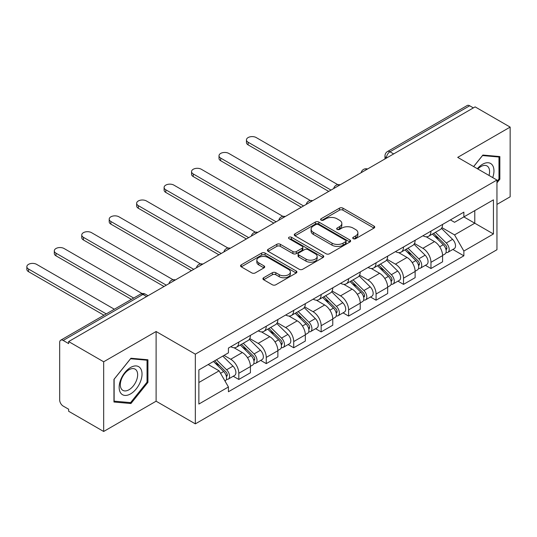 <?xml version="1.0" encoding="UTF-8"?>
<svg xmlns="http://www.w3.org/2000/svg" width="537" height="537" viewBox="0 0 537 537"><rect width="100%" height="100%" fill="white"/><g stroke="black" fill="none" stroke-linecap="round" stroke-linejoin="round"><path stroke-width="0.81" d="M353.239 238.683A1.712 0.987 0 0 0 355.655 238.683L374.007 228.084A2.443 1.41 0 0 0 374.719 227.091A2.443 1.41 0 0 0 374.007 226.09L342.915 208.141A2.443 1.41 0 0 0 339.465 208.141L321.113 218.74A1.712 0.987 0 0 0 320.609 219.438A1.712 0.987 0 0 0 321.113 220.136A1.712 0.987 0 0 0 323.529 220.136L325.905 218.76A7.813 4.511 0 0 1 336.954 218.76L339.545 220.257A7.813 4.511 0 0 1 341.834 223.452A7.813 4.511 0 0 1 339.545 226.641L337.176 228.01A1.712 0.987 0 0 0 336.672 228.708A1.712 0.987 0 0 0 337.176 229.406A1.712 0.987 0 0 0 339.592 229.406L341.968 228.037A7.813 4.511 0 0 1 353.017 228.037L355.608 229.534A7.813 4.511 0 0 1 357.904 232.722A7.813 4.511 0 0 1 355.608 235.918L353.239 237.287A1.712 0.987 0 0 0 352.735 237.985A1.712 0.987 0 0 0 353.239 238.683L353.239 237.287M263.633 277.75A2.443 1.41 0 0 0 262.922 278.743A2.443 1.41 0 0 0 263.633 279.743L272.36 284.778A2.443 1.41 0 0 0 275.81 284.778L296.196 273.011A2.443 1.41 0 0 0 296.907 272.011A2.443 1.41 0 0 0 296.196 271.017L265.103 253.068A2.443 1.41 0 0 0 261.647 253.068L241.267 264.835A2.443 1.41 0 0 0 240.549 265.828A2.443 1.41 0 0 0 241.267 266.829L251.806 272.91A2.443 1.41 0 0 0 255.256 272.91L263.982 267.876A2.443 1.41 0 0 0 264.694 266.876A2.443 1.41 0 0 0 263.982 265.882L258.753 262.862A6.531 3.772 0 0 1 256.84 260.197A6.531 3.772 0 0 1 260.875 256.713A6.531 3.772 0 0 1 267.997 257.532L288.463 269.346A6.531 3.772 0 0 1 290.376 272.011A6.531 3.772 0 0 1 286.342 275.501A6.531 3.772 0 0 1 279.227 274.682L275.81 272.709A2.443 1.41 0 0 0 272.36 272.709L263.633 277.75L263.633 279.743M195.34 354.165L156.106 331.51L103.668 361.784L68.649 341.566L475.131 106.883L510.15 127.101L457.712 157.375L496.953 180.036L195.34 354.165L195.34 423.861L496.953 249.725L496.953 180.036M326.073 253.766A2.443 1.41 0 0 0 329.53 253.766L349.909 241.999A2.443 1.41 0 0 0 350.627 240.999A2.443 1.41 0 0 0 349.909 240.005L318.824 222.056A2.443 1.41 0 0 0 315.367 222.056L294.988 233.823A2.443 1.41 0 0 0 294.269 234.817A2.443 1.41 0 0 0 294.988 235.817L326.073 253.766M289.712 239.052A1.712 0.987 0 0 1 291.443 239.294L291.443 237.26L323.052 255.511A2.443 1.41 0 0 1 323.771 256.505A2.443 1.41 0 0 1 323.052 257.505L302.673 269.272A2.443 1.41 0 0 1 299.216 269.272L268.124 251.323L268.124 249.329A2.443 1.41 0 0 0 267.413 250.323A2.443 1.41 0 0 0 268.124 251.323M268.124 249.329L276.85 244.288A2.443 1.41 0 0 1 280.301 244.288L292.913 251.571A2.443 1.41 0 0 0 296.364 251.571L302.156 248.228A2.443 1.41 0 0 0 302.868 247.235A2.443 1.41 0 0 0 302.156 246.235L289.027 238.656A1.712 0.987 0 0 1 288.523 237.958A1.712 0.987 0 0 1 289.584 237.045A1.712 0.987 0 0 1 291.443 237.26M103.668 361.784L103.668 431.479L68.649 411.261L68.649 409.228L63.191 406.079A4.974 2.873 -120 0 1 59.674 399.984L59.674 342.478A4.974 2.873 -120 0 1 60.701 340.203L140.419 294.182A4.974 2.873 60 0 1 142.902 294.43L63.191 340.451A4.974 2.873 -120 0 0 60.701 340.203M496.953 204.416L510.15 196.797L510.15 127.101M103.668 431.479L156.106 401.206L195.34 423.861M68.649 341.566L68.649 343.599L63.191 340.451M393.661 153.924L389.963 151.79A4.974 2.873 60 0 0 387.472 151.541L467.19 105.52A4.974 2.873 60 0 1 469.68 105.769L389.963 151.79A4.974 2.873 120 0 0 386.445 157.885L386.445 158.086M473.372 107.903L469.68 105.769M430.963 231.138A11.445 6.612 60 0 1 428.593 236.273L440.206 229.567A11.445 6.612 -120 0 0 442.575 224.432M414.483 243.462L422.867 248.302A11.445 6.612 60 0 1 430.963 262.325L442.575 255.619A11.445 6.612 -120 0 0 434.487 241.596L426.17 236.797M442.575 255.619L442.575 261.814L430.963 268.52L425.398 265.305M428.593 236.273A11.445 6.612 60 0 1 422.961 235.756M430.963 262.325L430.963 268.52M403.515 246.986A11.445 6.612 60 0 1 401.146 252.122L412.758 245.416A11.445 6.612 -120 0 0 415.128 240.281M397.944 281.153L403.515 284.368L415.128 277.663L415.128 271.467A11.445 6.612 -120 0 0 407.033 257.451L398.723 252.652M401.146 252.122A11.445 6.612 60 0 1 395.507 251.605M387.029 259.311L395.42 264.15A11.445 6.612 60 0 1 403.515 278.173L403.515 284.368M376.061 262.835A11.445 6.612 60 0 1 373.692 267.97L385.304 261.264A11.445 6.612 -120 0 0 387.674 256.129M370.496 297.001L376.061 300.217L387.674 293.511L387.674 287.315A11.445 6.612 -120 0 0 379.585 273.299L371.268 268.5M373.692 267.97A11.445 6.612 60 0 1 368.053 267.453M359.582 275.159L367.966 279.999A11.445 6.612 60 0 1 376.061 294.021L376.061 300.217M348.614 278.683A11.445 6.612 60 0 1 346.237 283.818L357.857 277.112A11.445 6.612 -120 0 0 360.226 271.977M343.042 312.856L348.614 316.065L360.226 309.366L360.226 303.163A11.445 6.612 -120 0 0 352.131 289.148L343.821 284.348M346.237 283.818A11.445 6.612 60 0 1 340.606 283.301M332.128 291.007L340.518 295.853A11.445 6.612 60 0 1 348.614 309.869L348.614 316.065M321.16 294.531A11.445 6.612 60 0 1 318.79 299.666L330.403 292.96A11.445 6.612 -120 0 0 332.772 287.825M315.595 328.704L321.16 331.92L332.772 325.214L332.772 319.012A11.445 6.612 -120 0 0 324.677 304.996L316.367 300.196M318.79 299.666A11.445 6.612 60 0 1 313.152 299.149M304.68 306.855L313.064 311.702A11.445 6.612 60 0 1 321.16 325.717L321.16 331.92M293.712 310.379A11.445 6.612 60 0 1 291.336 315.514L302.955 308.809A11.445 6.612 -120 0 0 305.325 303.673M288.141 344.553L293.712 347.768L305.325 341.062L305.325 334.86A11.445 6.612 -120 0 0 297.23 320.844L288.919 316.045M291.336 315.514A11.445 6.612 60 0 1 285.704 314.997M277.226 322.703L285.617 327.55A11.445 6.612 60 0 1 293.712 341.566L293.712 347.768M266.258 326.228A11.445 6.612 60 0 1 263.889 331.363L275.501 324.663A11.445 6.612 -120 0 0 277.871 319.522M260.693 360.401L266.258 363.616L277.871 356.91L277.871 350.715A11.445 6.612 -120 0 0 269.775 336.692L261.465 331.893M263.889 331.363A11.445 6.612 60 0 1 258.25 330.852M249.779 338.552L258.163 343.398A11.445 6.612 60 0 1 266.258 357.414L266.258 363.616M238.811 342.076A11.445 6.612 60 0 1 236.434 347.217L248.054 340.512A11.445 6.612 -120 0 0 250.423 335.37M233.239 376.249L238.811 379.464L250.423 372.759L250.423 366.563A11.445 6.612 -120 0 0 242.328 352.541L234.011 347.741M236.434 347.217A11.445 6.612 60 0 1 230.803 346.701M224.023 355.387L230.715 359.246A11.445 6.612 60 0 1 238.811 373.262L238.811 379.464M450.409 219.908L454.544 222.298L493.436 199.845L474.782 210.611L474.782 223.211L454.544 234.897L441.931 227.614M198.865 382.512L219.103 370.825L228.426 386.982L198.865 404.046L198.865 369.912L228.426 352.843L228.426 348.07L463.867 212.135L463.867 216.914L493.436 233.978L463.867 251.048L454.544 234.897M493.436 199.845L493.436 233.978M228.426 386.982L228.426 391.755L463.867 255.82L463.867 251.048M496.953 182.828L499.853 179.21L499.853 156.569L482.877 155.052L473.621 166.564M156.106 331.51L156.106 401.206M113.958 402.012L130.941 403.529L147.923 382.404L147.923 359.763L130.941 358.246L113.958 379.37L113.958 402.012M219.103 370.825L208.188 364.529M452.845 249.457L463.867 255.82M498.974 178.707L499.853 179.21M129.149 402.488L130.941 403.529M147.044 381.894L147.923 382.404M353.917 238.925L355.608 237.945A7.813 4.511 0 0 0 357.904 234.756L357.904 232.722M341.834 223.452L341.834 225.48A7.813 4.511 0 0 1 339.545 228.675L337.854 229.648M373.974 228.104L342.915 210.175A2.443 1.41 0 0 0 339.465 210.175L321.791 220.378M349.876 242.019L318.824 224.083A2.443 1.41 0 0 0 315.367 224.083L295.014 235.837M345.593 241.697A1.712 0.987 0 0 0 346.097 240.999A1.712 0.987 0 0 0 345.593 240.301L318.3 224.547A1.712 0.987 0 0 0 315.884 224.547L313.38 225.99A7.813 4.511 0 0 0 311.091 229.185A7.813 4.511 0 0 0 313.38 232.373L332.034 243.147A7.813 4.511 0 0 0 343.089 243.147L345.593 241.697L345.593 243.731A1.712 0.987 0 0 0 346.097 243.033L346.097 240.999M311.091 229.185L311.091 231.219A7.813 4.511 0 0 0 313.38 234.407L313.38 232.373M345.593 243.731L343.089 245.174A7.813 4.511 0 0 1 332.034 245.174L313.38 234.407M268.158 251.343L276.85 246.322L276.85 244.288M302.868 247.235L302.868 249.262A2.443 1.41 0 0 1 302.156 250.262L296.364 253.605A2.443 1.41 0 0 1 292.913 253.605L280.301 246.322A2.443 1.41 0 0 0 276.85 246.322M291.443 239.294L323.019 257.525M305.996 259.123A6.531 3.772 0 0 0 313.118 259.942A6.531 3.772 0 0 0 317.152 256.458A6.531 3.772 0 0 0 315.239 253.793L308.023 249.624A2.443 1.41 0 0 0 304.573 249.624L298.787 252.967A2.443 1.41 0 0 0 298.069 253.967A2.443 1.41 0 0 0 298.787 254.961L305.996 259.123L305.996 261.157A6.531 3.772 0 0 0 313.118 261.975A6.531 3.772 0 0 0 317.152 258.492L317.152 256.458M298.069 253.967L298.069 255.995A2.443 1.41 0 0 0 298.787 256.995L298.787 254.961M305.996 261.157L298.787 256.995M290.376 272.011L290.376 274.045A6.531 3.772 0 0 1 286.342 277.528A6.531 3.772 0 0 1 279.227 276.716L275.81 274.743A2.443 1.41 0 0 0 272.36 274.743L263.667 279.764M256.84 260.197L256.84 262.231A6.531 3.772 0 0 0 258.753 264.895L258.753 262.862M263.949 267.896L258.753 264.895M296.162 273.031L265.103 255.102A2.443 1.41 0 0 0 261.647 255.102L241.301 266.849M432.439 234.051L443.253 244.718A6.222 3.591 60 0 1 444.898 254.048L442.575 255.39M434.601 236.179L439.185 238.824M337.807 184.668L256.23 137.566A5.726 3.303 -0 0 0 249.994 136.848A5.726 3.303 -0 0 0 246.456 139.902A5.726 3.303 -0 0 0 248.134 142.238L331.014 190.091M433.641 233.36L445.482 245.04A2.987 1.725 60 0 1 446.274 249.517A2.987 1.725 60 0 1 445.999 249.624M435.433 232.326L446.247 242.993A6.222 3.591 60 0 1 447.892 252.323A6.222 3.591 60 0 1 446.012 252.518M441.488 228.386L452.584 239.334A6.222 3.591 60 0 1 454.221 248.665L447.892 252.323M328.725 191.414L248.134 144.883A5.726 3.303 180 0 1 246.456 142.547L246.456 139.902M404.992 249.9L415.806 260.573A6.222 3.591 60 0 1 417.444 269.896L415.128 271.239M407.147 252.028L411.731 254.672M310.359 200.516L228.775 153.414A5.726 3.303 -0 0 0 222.54 152.703A5.726 3.303 -0 0 0 219.009 155.75A5.726 3.303 -0 0 0 220.68 158.086L303.566 205.94M406.194 249.208L418.034 260.888A2.987 1.725 60 0 1 418.82 265.365A2.987 1.725 60 0 1 418.551 265.479M407.979 248.175L418.8 258.841A6.222 3.591 60 0 1 420.437 268.171A6.222 3.591 60 0 1 418.558 268.372M414.034 244.234L425.129 255.182A6.222 3.591 60 0 1 426.774 264.513L420.437 268.171M301.277 207.262L220.68 160.731A5.726 3.303 180 0 1 219.009 158.395L219.009 155.75M377.538 265.748L388.352 276.421A6.222 3.591 60 0 1 389.996 285.744L387.674 287.087M379.699 267.876L384.284 270.52M282.905 216.364L201.328 169.262A5.726 3.303 -0 0 0 195.092 168.551A5.726 3.303 -0 0 0 191.555 171.598A5.726 3.303 -0 0 0 193.233 173.941L276.112 221.788M378.739 265.056L390.58 276.736A2.987 1.725 60 0 1 391.372 281.213A2.987 1.725 60 0 1 391.097 281.328M380.532 264.023L391.345 274.689A6.222 3.591 60 0 1 392.99 284.019A6.222 3.591 60 0 1 391.111 284.221M386.586 260.083L397.682 271.031A6.222 3.591 60 0 1 399.32 280.361L392.99 284.019M273.823 223.11L193.233 176.579A5.726 3.303 180 0 1 191.555 174.243L191.555 171.598M492.718 177.586A16.177 9.337 120 0 0 492.429 165.168A16.177 9.337 120 0 0 477.339 168.712M489.012 175.451A12.244 7.068 120 0 0 488.422 167.235A12.244 7.068 120 0 0 487.046 165.96A12.244 7.068 120 0 0 477.843 169.001M473.661 166.584L482.521 155.555L498.974 157.026L498.974 178.962L496.953 181.479M497.886 156.395L498.974 157.026M140.493 368.362A16.177 9.337 120 0 0 124.866 372.544A16.177 9.337 120 0 0 120.684 393.003A16.177 9.337 120 0 0 136.304 388.815A16.177 9.337 120 0 0 140.493 368.362M136.485 370.423A12.244 7.068 120 0 0 135.109 369.147A12.244 7.068 120 0 0 123.711 374.866A12.244 7.068 120 0 0 121.483 389.083A12.244 7.068 120 0 0 122.859 390.359A12.244 7.068 120 0 0 134.257 384.646A12.244 7.068 120 0 0 136.485 370.423M130.585 402.616L114.133 401.152L114.133 379.209L130.585 358.743L147.044 360.213L147.044 382.149L130.585 402.616M145.95 359.582L147.044 360.213M350.09 281.596L360.904 292.269A6.222 3.591 60 0 1 362.542 301.593L360.226 302.935M352.245 283.724L356.83 286.375M255.458 232.212L173.874 185.111A5.726 3.303 -0 0 0 167.638 184.399A5.726 3.303 -0 0 0 164.107 187.447A5.726 3.303 -0 0 0 165.779 189.789L248.665 237.636M351.285 280.905L363.133 292.591A2.987 1.725 60 0 1 363.918 297.068A2.987 1.725 60 0 1 363.643 297.176M353.077 279.871L363.891 290.537A6.222 3.591 60 0 1 365.536 299.868A6.222 3.591 60 0 1 363.656 300.069M359.132 275.931L370.228 286.879A6.222 3.591 60 0 1 371.873 296.209L365.536 299.868M246.376 238.958L165.779 192.427A5.726 3.303 180 0 1 164.107 190.091L164.107 187.447M322.636 297.444L333.45 308.117A6.222 3.591 60 0 1 335.095 317.441L332.772 318.783M324.798 299.572L329.376 302.224M228.003 248.06L146.426 200.959A5.726 3.303 -0 0 0 140.184 200.247A5.726 3.303 -0 0 0 136.653 203.301A5.726 3.303 -0 0 0 138.331 205.637L221.21 253.484M323.838 296.753L335.679 308.439A2.987 1.725 60 0 1 336.464 312.917A2.987 1.725 60 0 1 336.196 313.024M325.63 295.719L336.444 306.385A6.222 3.591 60 0 1 338.082 315.716A6.222 3.591 60 0 1 336.209 315.917M331.678 291.786L342.781 302.734A6.222 3.591 60 0 1 344.418 312.057L338.082 315.716M218.921 254.807L138.331 208.275A5.726 3.303 180 0 1 136.653 205.94L136.653 203.301M295.189 313.293L306.003 323.965A6.222 3.591 60 0 1 307.641 333.289L305.318 334.632M297.344 315.42L301.928 318.072M200.549 263.909L118.972 216.814A5.726 3.303 -0 0 0 112.736 216.096A5.726 3.303 -0 0 0 109.206 219.15A5.726 3.303 -0 0 0 110.877 221.486L193.756 269.332M296.384 312.601L308.231 324.288A2.987 1.725 60 0 1 309.017 328.765A2.987 1.725 60 0 1 308.741 328.872M298.176 311.567L308.99 322.234A6.222 3.591 60 0 1 310.634 331.564A6.222 3.591 60 0 1 308.755 331.765M304.231 307.634L315.326 318.582A6.222 3.591 60 0 1 316.971 327.906L310.634 331.564M191.474 270.655L110.877 224.124A5.726 3.303 180 0 1 109.206 221.788L109.206 219.15M267.735 329.141L278.549 339.814A6.222 3.591 60 0 1 280.193 349.137L277.871 350.48M269.896 331.269L274.474 333.92M173.102 279.757L91.525 232.662A5.726 3.303 -0 0 0 85.282 231.944A5.726 3.303 -0 0 0 81.752 234.998A5.726 3.303 -0 0 0 83.43 237.334L166.309 285.181M268.936 328.449L280.777 340.136A2.987 1.725 60 0 1 281.563 344.613A2.987 1.725 60 0 1 281.294 344.72M270.729 327.416L281.542 338.088A6.222 3.591 60 0 1 283.18 347.412A6.222 3.591 60 0 1 281.301 347.614M276.777 323.482L287.879 334.43A6.222 3.591 60 0 1 289.517 343.754L283.18 347.412M164.02 286.503L83.43 239.972A5.726 3.303 180 0 1 81.752 237.636L81.752 234.998M240.287 344.996L251.101 355.662A6.222 3.591 60 0 1 252.739 364.985L250.417 366.328M242.442 347.124L247.027 349.768M142.13 293.578L64.071 248.51A5.726 3.303 -0 0 0 57.835 247.792A5.726 3.303 -0 0 0 54.304 250.846A5.726 3.303 -0 0 0 55.976 253.182L133.706 298.055M241.482 344.298L253.33 355.984A2.987 1.725 60 0 1 254.115 360.461A2.987 1.725 60 0 1 253.84 360.569M243.274 343.264L254.088 353.937A6.222 3.591 60 0 1 255.733 363.26A6.222 3.591 60 0 1 253.853 363.462M249.329 339.33L260.425 350.278A6.222 3.591 60 0 1 262.069 359.602L255.733 363.26M131.417 299.377L55.976 255.82A5.726 3.303 180 0 1 54.304 253.484L54.304 250.846M213.478 361.475L223.647 371.51A6.222 3.591 60 0 1 225.292 380.84L224.983 381.015M214.988 362.972L219.573 365.616M114.347 309.231L36.623 264.358A5.726 3.303 -0 0 0 30.381 263.64A5.726 3.303 -0 0 0 26.85 266.694A5.726 3.303 -0 0 0 28.528 269.03L106.252 313.903M214.679 360.783L225.876 371.832A2.987 1.725 60 0 1 226.661 376.309A2.987 1.725 60 0 1 226.392 376.417M216.471 359.75L226.641 369.785A6.222 3.591 60 0 1 228.279 379.109A6.222 3.591 60 0 1 226.399 379.31M222.801 356.091L232.977 366.127A6.222 3.591 60 0 1 234.615 375.45L228.279 379.109M103.963 315.226L28.528 271.668A5.726 3.303 180 0 1 26.85 269.332L26.85 266.694M386.62 157.985L386.445 157.885A4.974 2.873 0 0 1 384.989 155.851L384.989 158.932M266.258 357.414L277.871 350.715M293.712 341.566L305.325 334.86M321.16 325.717L332.772 319.012M348.614 309.869L360.226 303.163M376.061 294.021L387.674 287.315M403.515 278.173L415.128 271.467M238.811 373.262L250.423 366.563M230.715 359.246L242.328 352.541M258.163 343.398L269.775 336.692M285.617 327.55L297.23 320.844M313.064 311.702L324.677 304.996M340.518 295.853L352.131 289.148M367.966 279.999L379.585 273.299M395.42 264.15L407.033 257.451M422.867 248.302L434.487 241.596M367.133 169.242A4.974 2.873 120 0 0 364.932 170.511M339.679 185.09A4.974 2.873 120 0 0 337.484 186.359M312.232 200.939A4.974 2.873 120 0 0 310.03 202.207M284.778 216.787A4.974 2.873 120 0 0 282.583 218.056M257.33 232.635A4.974 2.873 120 0 0 255.129 233.904M229.876 248.483A4.974 2.873 120 0 0 227.681 249.752M202.429 264.332A4.974 2.873 120 0 0 200.227 265.6M174.975 280.18A4.974 2.873 120 0 0 172.78 281.448M146.601 296.558L142.902 294.43A4.974 2.873 120 0 1 145.393 294.182A4.974 4.974 0 0 0 140.419 294.182M355.608 237.945L355.608 235.918M337.176 229.406L337.176 228.01M339.545 228.675L339.545 226.641M321.113 220.136L321.113 218.74M339.465 210.175L339.465 208.141M342.915 210.175L342.915 208.141M374.007 228.084L374.007 226.09M294.988 235.817L294.988 233.823M315.367 224.083L315.367 222.056M318.824 224.083L318.824 222.056M349.909 241.999L349.909 240.005M332.034 245.174L332.034 243.147M343.089 245.174L343.089 243.147M280.301 246.322L280.301 244.288M292.913 253.605L292.913 251.571M296.364 253.605L296.364 251.571M302.156 250.262L302.156 248.228M323.052 257.505L323.052 255.511M272.36 274.743L272.36 272.709M275.81 274.743L275.81 272.709M279.227 276.716L279.227 274.682M263.982 267.876L263.982 265.882M241.267 266.829L241.267 264.835M261.647 255.102L261.647 253.068M265.103 255.102L265.103 253.068M296.196 273.011L296.196 271.017M443.253 244.718L439.682 246.785M446.891 248.154L445.77 248.799M452.584 239.334L446.247 242.993M248.134 144.883L248.134 142.238M415.806 260.573L412.235 262.633M419.437 264.003L418.316 264.647M425.129 255.182L418.8 258.841M220.68 160.731L220.68 158.086M388.352 276.421L384.781 278.481M391.99 279.851L390.869 280.495M397.682 271.031L391.345 274.689M193.233 176.579L193.233 173.941M360.904 292.269L357.333 294.33M364.536 295.699L363.415 296.343M370.228 286.879L363.891 290.537M165.779 192.427L165.779 189.789M333.45 308.117L329.879 310.178M337.088 311.547L335.967 312.192M342.781 302.734L336.444 306.385M138.331 208.275L138.331 205.637M306.003 323.965L302.425 326.026M309.634 327.395L308.513 328.04M315.326 318.582L308.99 322.234M110.877 224.124L110.877 221.486M278.549 339.814L274.978 341.874M282.187 343.244L281.066 343.895M287.879 334.43L281.542 338.088M83.43 239.972L83.43 237.334M251.101 355.662L247.523 357.723M254.733 359.092L253.612 359.743M260.425 350.278L254.088 353.937M55.976 255.82L55.976 253.182M223.647 371.51L220.532 373.309M227.285 374.94L226.158 375.591M232.977 366.127L226.641 369.785M28.528 271.668L28.528 269.03M367.556 168.994A4.974 4.974 0 0 0 361.166 172.679M340.102 184.842A4.974 4.974 0 0 0 333.719 188.527M312.655 200.69A4.974 4.974 0 0 0 306.265 204.382M285.201 216.539A4.974 4.974 0 0 0 278.817 220.23M257.747 232.387A4.974 4.974 0 0 0 251.363 236.079M230.299 248.242A4.974 4.974 0 0 0 223.916 251.927M202.845 264.09A4.974 4.974 0 0 0 196.461 267.775M175.398 279.938A4.974 4.974 0 0 0 169.014 283.623M148.058 295.719L145.393 294.182M387.472 151.541A4.974 4.974 0 0 0 384.989 155.851"/></g></svg>

